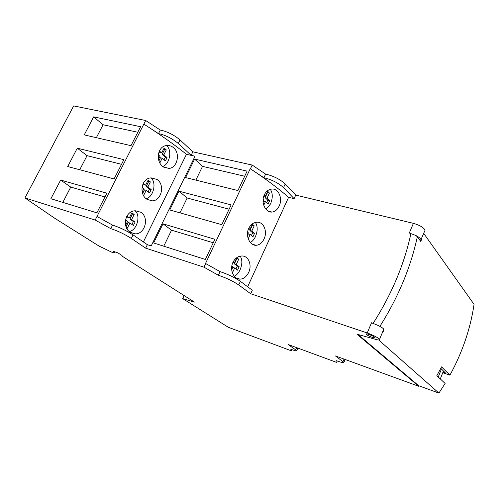 <?xml version="1.0" encoding="UTF-8"?>
<svg xmlns="http://www.w3.org/2000/svg" width="499" height="499" viewBox="0 0 499 499"><rect width="100%" height="100%" fill="white"/><g stroke="black" fill="none" stroke-linecap="round" stroke-linejoin="round"><path stroke-width="0.75" d="M291.815 349.574L291.391 350.834L228.28 327.263L182.678 298.614L194.392 302.095L122.791 256.567L121.762 255.326L117.945 252.893L113.629 251.421L114.907 252.238L113.273 252.793L112.431 252.506L99.095 246.113L54.69 218.225L24.95 197.947L73.671 105.919L145.683 120.508L160.279 130.033C167.346 131.555 173.939 134.855 180.07 139.945L192.857 151.833L252.182 165.05L265.611 174.114C273.471 175.947 280.008 179.235 285.222 183.975L295.72 195.09L413.39 223.34C419.796 225.224 423.688 227.513 425.067 230.195L420.401 240.948L420.9 241.628L421.63 238.435M291.478 350.354L290.749 349.169C294.697 350.678 296.73 351.184 296.843 350.685L288.066 344.472L336.445 362.33L337.018 361.457L336.538 360.696C341.422 362.53 343.88 363.091 343.917 362.386L335.471 355.962L418.761 386.295L356.96 334.199L375.953 339.445C378.66 340.162 379.851 340.137 379.533 339.37C377.749 337.461 373.651 335.328 367.227 332.976L250.704 293.755L238.722 284.96C232.908 281.074 226.122 277.837 218.362 275.261L203.985 267.183L145.671 248.134L131.318 238.416C124.557 234.131 117.708 230.875 110.784 228.642L95.178 220.053L24.95 197.947M374.786 337.336C373.14 335.771 365.312 332.914 366.154 334.18L366.453 334.523C368.143 336.095 375.922 338.933 375.067 337.655L374.786 337.336M184.125 295.564L182.678 298.614M424.637 231.23L425.067 230.195M297.897 348.265L296.843 350.685M345.002 359.816L345.09 359.467M250.704 293.755L252.313 290.218L240.387 281.342C234.599 277.419 227.818 274.182 220.059 271.631L205.526 263.46L250.249 168.699C265.549 178.81 278.336 188.348 288.603 197.323L294.092 198.658L283.544 187.624C278.305 182.915 271.755 179.634 263.902 177.769L250.249 168.699M195.028 156.249L186.451 154.303C174.469 144.698 160.285 134.643 143.899 124.132L158.489 133.601C165.549 135.142 172.155 138.448 178.305 143.506L191.148 155.32L195.047 156.199L151.197 245.926L147.361 244.685L133.065 234.886C126.322 230.575 119.486 227.313 112.556 225.111L97.037 216.51M162.686 166.404C169.566 164.508 172.404 150.399 166.772 145.87L166.423 145.577M159.83 162.917L162.194 158.171L165.406 160.952L167.04 157.659L163.84 154.858L166.298 149.912L164.159 148.01L161.682 152.975L159.381 150.966M158.264 154.771L160.029 156.299L158.495 159.368M146.138 198.683C153.53 197.136 156.917 182.347 150.873 177.906M143.319 195.109L143.675 195.383L146.195 190.325L149.532 192.932L151.197 189.583L147.872 186.957L150.374 181.917L148.153 180.127L145.627 185.185L143.244 183.295M142.003 187.044L143.949 188.566L142.196 192.071M129.266 231.53C136.926 230.388 141.092 215.556 135.073 210.828M126.334 227.5L127.351 228.199L129.915 223.047L133.383 225.486L135.073 222.074L131.617 219.622L134.169 214.495L131.855 212.823L129.291 217.969L126.821 216.217M125.461 219.922L127.576 221.406L125.605 225.361M172.985 147.255C180.775 152.563 177.525 167.87 168.986 168.419L163.267 166.847C155.226 161.614 157.403 146.226 166.566 145.552C168.899 145.284 171.038 145.845 172.985 147.255M143.381 241.959L186.451 154.303M145.683 120.508L95.178 220.053M147.118 199.407C138.516 194.242 141.36 178.081 151.147 177.881L157.01 179.465C165.306 184.699 161.439 200.773 152.282 200.854L147.118 199.407M130.669 232.553C121.463 227.457 125.087 210.459 135.553 210.803L140.743 212.25C149.625 217.408 144.984 234.343 135.173 233.856L130.669 232.553M96.875 212.836L106.855 193.188L60.641 180.064L50.892 198.727L96.875 212.836M67.708 166.529L114.09 178.941L123.889 159.649L77.289 148.191L67.708 166.529M84.231 134.892L130.988 145.664L140.612 126.721L93.644 116.872L84.231 134.892M110.784 228.642L112.556 225.111M158.489 133.601L160.279 130.033M145.671 248.134L147.361 244.685M191.148 155.32L192.857 151.833M203.985 267.183L205.719 263.516M250.442 168.743L252.182 165.05M205.363 259.455L214.894 239.289L162.992 223.826L153.648 242.951L205.363 259.455M221.799 224.681L231.149 204.889L178.941 191.173L169.766 209.96L221.799 224.681M237.923 190.549L247.105 171.12L194.616 159.087L185.597 177.55L237.923 190.549M218.362 275.261L220.059 271.631M263.902 177.769L265.611 174.114M294.092 198.658L295.72 195.09M371.524 322.772L378.061 325.429L371.524 322.772L367.227 332.976M247.654 286.75L288.603 197.323M413.39 223.34L409.317 233.014L415.767 235.441L417.339 236.769C410.665 267.514 398.183 297.379 379.895 326.365M383.45 329.982L383.893 330.394L383.338 330.244M383.893 330.394L381.972 333.513M378.672 339.969L438.908 393.081L445.114 383.457L436.843 375.672L441.571 366.89L449.917 375.173C462.448 352.219 470.488 328.61 474.05 304.346L423.726 233.413M420.401 240.948L417.339 236.769M415.767 235.441C418.898 237.087 420.657 238.547 421.05 239.832M383.519 329.808L383.768 329.209C383.207 328.292 381.305 327.026 378.061 325.429M358.089 334.511L418.73 385.746L438.908 393.081M449.917 375.173L442.775 372.691M443 372.129L445.47 372.984L440.792 368.387M440.299 378.922L443.449 370.994M441.434 369.023L438.259 377.007M418.761 386.295L418.954 385.827M234.305 276.228C236.638 275.142 238.572 273.003 240.106 269.797C242.371 264.295 242.414 259.748 240.225 256.149M231.848 265.842L232.727 266.516L231.648 268.849M232.409 272.841L234.661 267.988L237.524 270.184L239.146 266.684L236.289 264.476L238.728 259.218L236.813 257.709L234.368 262.985L233.102 262.012M250.336 242.502C252.382 241.422 254.091 239.445 255.451 236.582C257.777 230.856 257.758 226.141 255.394 222.442M247.629 232.21L248.365 232.846L247.498 234.705M248.228 238.722L250.211 234.443L252.962 236.819L254.546 233.389L251.814 230.993L254.209 225.829L252.375 224.201L249.968 229.384L248.758 228.317M266.054 209.362L270.527 203.948C272.897 198.016 272.834 193.144 270.321 189.333M263.135 199.207L263.715 199.775L263.067 201.184M263.765 205.214L265.487 201.496L268.119 204.047L269.678 200.679L267.059 198.103L269.416 193.032L267.664 191.279L265.3 196.375L264.139 195.234M248.633 272.51C246.356 276.901 243.437 279.109 239.876 279.128C233.732 279.091 229.34 269.953 232.921 262.387C234.985 258.32 237.967 256.187 241.878 255.981C248.801 255.781 252.188 265.462 248.633 272.51M248.764 228.305C250.604 224.606 253.292 222.585 256.835 222.23C263.934 221.612 267.682 231.867 264.015 239.021C262.062 242.938 259.43 245.034 256.124 245.302C250.093 245.795 245.003 236.039 248.764 228.305M264.32 194.835C265.986 191.454 268.412 189.539 271.599 189.09C278.785 188.086 282.908 198.883 279.128 206.124C277.313 209.755 274.943 211.732 272.011 212.063C265.855 212.867 260.509 202.731 264.32 194.835M266.659 202.625L267.782 200.199L265.156 197.629L267.508 192.564L267.202 192.265M263.116 202.026L263.584 201.016L265.487 201.496M251.434 235.497L252.656 232.852L249.912 230.463L252.307 225.305L251.995 225.024M247.554 235.547L248.315 233.906L250.211 234.443M235.933 268.961L237.262 266.092L234.399 263.884L236.838 258.632L236.507 258.376M231.704 269.685L232.771 267.389L234.661 267.988M265.3 196.375L263.84 196.013M269.416 193.032L267.508 192.564M267.059 198.103L265.156 197.629M269.678 200.679L267.782 200.199M249.968 229.384L248.477 228.966M254.209 225.829L252.307 225.305M251.814 230.993L249.912 230.463M254.546 233.389L252.656 232.852M234.368 262.985L232.858 262.518M238.728 259.218L236.838 258.632M236.289 264.476L234.399 263.884M239.146 266.684L237.262 266.092M162.992 223.826L171.544 230.189L163.778 246.182M213.248 242.77L171.544 230.189M229.11 209.2L187.169 197.997L179.958 212.842M244.691 176.228L202.525 166.354L195.858 180.095M178.941 191.173L187.169 197.997M194.616 159.087L202.525 166.354M115.069 251.914L114.907 252.238M60.641 180.064L70.752 187.081L62.818 202.388M104.952 196.937L70.752 187.081M121.525 164.302L87.051 155.644L79.74 169.747M137.805 132.241L103.075 124.75L96.363 137.687M77.289 148.191L87.051 155.644M93.644 116.872L103.075 124.75M129.291 217.969L126.553 216.716M134.169 214.495L131.593 213.354M131.617 219.622L129.927 219.111L132.478 213.99M135.073 222.074L133.383 221.562L129.927 219.111M131.942 224.475L133.383 221.562M129.915 223.047L128.224 222.529L126.066 226.858M148.147 191.847L149.494 189.127L146.17 186.501L148.671 181.474L147.823 180.788M142.645 193.575L144.492 189.863L146.195 190.325M145.627 185.185L142.926 183.944M164.071 159.792L165.331 157.26L162.125 154.465L164.583 149.519L163.766 148.796M158.925 160.884L160.478 157.765L162.194 158.171M161.682 152.975L159.967 152.582L159.025 151.765M150.374 181.917L148.671 181.474M147.872 186.957L146.17 186.501M151.197 189.583L149.494 189.127M166.298 149.912L164.583 149.519M163.84 154.858L162.125 154.465M167.04 157.659L165.331 157.26M295.739 349.674L296.631 347.635M131.318 238.416L133.065 234.886M178.305 143.506L180.07 139.945M238.722 284.96L240.387 281.342M283.544 187.624L285.222 183.975M410.951 233.42C404.284 264.289 391.684 294.248 373.152 323.308M343.006 361.494L344.029 359.08M163.691 167.128L168.986 168.419M383.768 329.209L379.533 339.37M345.121 359.536L343.917 362.386M337.23 360.958L337.018 361.457M236.152 277.912L239.882 279.128M252.176 244.142L256.124 245.296M267.919 210.996L272.011 212.063M147.13 199.419L152.282 200.854M130.289 232.316L135.173 233.856"/></g></svg>
